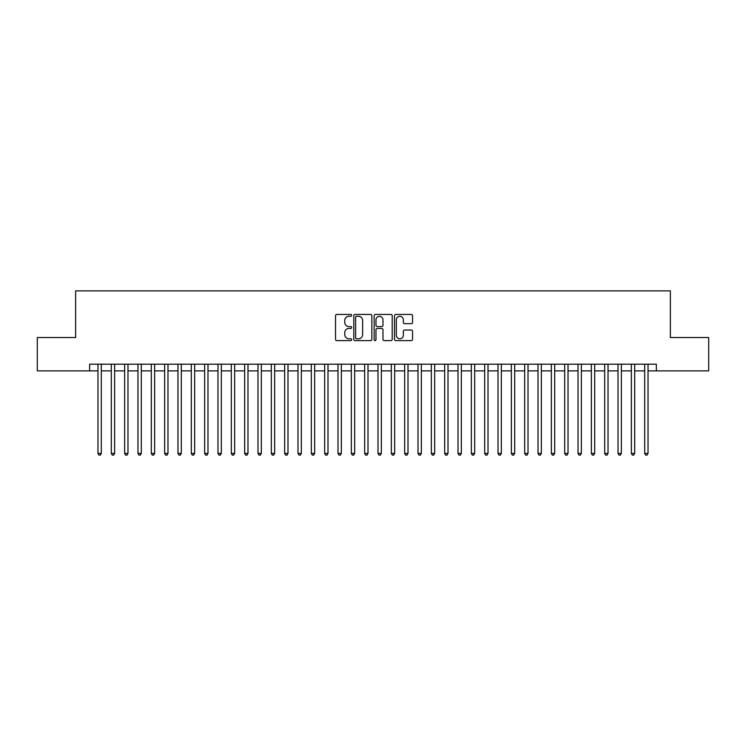 <?xml version="1.0" encoding="UTF-8"?>
<svg xmlns="http://www.w3.org/2000/svg" width="746" height="746" viewBox="0 0 746 746"><rect width="100%" height="100%" fill="white"/><g stroke="black" fill="none" stroke-linecap="round" stroke-linejoin="round"><path stroke-width="1.12" d="M351.664 315.353A0.914 0.914 0 0 0 350.751 314.439L336.838 314.439A1.305 1.305 0 0 0 335.532 315.745L335.532 339.309A1.305 1.305 0 0 0 336.838 340.614L350.751 340.614A0.914 0.914 0 0 0 351.664 339.7A0.914 0.914 0 0 0 350.751 338.787L348.951 338.787A4.187 4.187 0 0 1 344.764 334.6L344.764 332.632A4.187 4.187 0 0 1 348.951 328.445L350.751 328.445A0.914 0.914 0 0 0 351.664 327.531A0.914 0.914 0 0 0 350.751 326.608L348.951 326.608A4.187 4.187 0 0 1 344.764 322.421L344.764 320.463A4.187 4.187 0 0 1 348.951 316.276L350.751 316.276A0.914 0.914 0 0 0 351.664 315.353M411.251 323.671A1.305 1.305 0 0 0 412.557 322.356L412.557 315.745A1.305 1.305 0 0 0 411.251 314.439L395.809 314.439A1.305 1.305 0 0 0 394.494 315.745L394.494 339.309A1.305 1.305 0 0 0 395.809 340.614L411.251 340.614A1.305 1.305 0 0 0 412.557 339.309L412.557 331.327A1.305 1.305 0 0 0 411.251 330.012L404.64 330.012A1.305 1.305 0 0 0 403.334 331.327L403.334 335.28A3.497 3.497 0 0 1 399.828 338.787A3.497 3.497 0 0 1 396.331 335.28L396.331 319.773A3.497 3.497 0 0 1 399.828 316.276A3.497 3.497 0 0 1 403.334 319.773L403.334 322.356A1.305 1.305 0 0 0 404.64 323.671L411.251 323.671M89.641 370.865L37.3 370.865L37.3 337.528L75.635 337.528L75.635 290.856L670.365 290.856L670.365 337.528L708.7 337.528L708.7 370.865L656.359 370.865L656.359 364.197L89.641 364.197L89.641 370.865L97.968 370.865M371.853 315.745A1.305 1.305 0 0 0 370.548 314.439L355.105 314.439A1.305 1.305 0 0 0 353.79 315.745L353.79 339.309A1.305 1.305 0 0 0 355.105 340.614L370.548 340.614A1.305 1.305 0 0 0 371.853 339.309L371.853 315.745M375.452 314.439L390.895 314.439A1.305 1.305 0 0 1 392.209 315.745L392.209 339.309A1.305 1.305 0 0 1 390.895 340.614L384.293 340.614A1.305 1.305 0 0 1 382.978 339.309L382.978 329.751A1.305 1.305 0 0 0 381.672 328.445L377.29 328.445A1.305 1.305 0 0 0 375.975 329.751L375.975 339.7A0.914 0.914 0 0 1 375.061 340.614A0.914 0.914 0 0 1 374.147 339.7L374.147 315.745A1.305 1.305 0 0 1 375.452 314.439M101.307 370.865L111.303 370.865M114.642 370.865L124.638 370.865M127.976 370.865L137.973 370.865M141.311 370.865L151.307 370.865M154.646 370.865L164.642 370.865M167.981 370.865L177.977 370.865M181.315 370.865L191.312 370.865M194.65 370.865L204.646 370.865M207.985 370.865L217.981 370.865M221.32 370.865L231.316 370.865M234.654 370.865L244.651 370.865M247.989 370.865L257.985 370.865M261.324 370.865L271.32 370.865M274.659 370.865L284.655 370.865M287.993 370.865L297.99 370.865M301.328 370.865L311.324 370.865M314.663 370.865L324.659 370.865M327.998 370.865L337.994 370.865M341.332 370.865L351.329 370.865M354.667 370.865L364.663 370.865M368.002 370.865L377.998 370.865M381.337 370.865L391.333 370.865M394.671 370.865L404.668 370.865M408.006 370.865L418.002 370.865M421.341 370.865L431.337 370.865M434.676 370.865L444.672 370.865M448.01 370.865L458.007 370.865M461.345 370.865L471.341 370.865M474.68 370.865L484.676 370.865M488.015 370.865L498.011 370.865M501.349 370.865L511.346 370.865M514.684 370.865L524.68 370.865M528.019 370.865L538.015 370.865M541.354 370.865L551.35 370.865M554.688 370.865L564.685 370.865M568.023 370.865L578.019 370.865M581.358 370.865L591.354 370.865M594.693 370.865L604.689 370.865M608.027 370.865L618.024 370.865M621.362 370.865L631.358 370.865M634.697 370.865L644.693 370.865M648.032 370.865L656.359 370.865M356.541 316.276A0.914 0.914 0 0 0 355.628 317.19L355.628 337.873A0.914 0.914 0 0 0 356.541 338.787L358.434 338.787A4.187 4.187 0 0 0 362.631 334.6L362.631 320.463A4.187 4.187 0 0 0 358.434 316.276L356.541 316.276M382.978 319.838A3.497 3.497 0 0 0 379.481 316.341A3.497 3.497 0 0 0 375.975 319.838L375.975 325.303A1.305 1.305 0 0 0 377.29 326.608L381.672 326.608A1.305 1.305 0 0 0 382.978 325.303L382.978 319.838M101.307 364.197L101.307 453.409L97.968 453.409L97.968 364.197M101.307 453.409L100.309 455.144L98.976 455.144L97.968 453.409M114.642 364.197L114.642 453.409L111.303 453.409L111.303 364.197M114.642 453.409L113.644 455.144L112.31 455.144L111.303 453.409M127.976 364.197L127.976 453.409L124.638 453.409L124.638 364.197M127.976 453.409L126.979 455.144L125.645 455.144L124.638 453.409M141.311 364.197L141.311 453.409L137.973 453.409L137.973 364.197M141.311 453.409L140.313 455.144L138.98 455.144L137.973 453.409M154.646 364.197L154.646 453.409L151.307 453.409L151.307 364.197M154.646 453.409L153.648 455.144L152.315 455.144L151.307 453.409M167.981 364.197L167.981 453.409L164.642 453.409L164.642 364.197M167.981 453.409L166.983 455.144L165.649 455.144L164.642 453.409M181.315 364.197L181.315 453.409L177.977 453.409L177.977 364.197M181.315 453.409L180.318 455.144L178.984 455.144L177.977 453.409M194.65 364.197L194.65 453.409L191.312 453.409L191.312 364.197M194.65 453.409L193.652 455.144L192.319 455.144L191.312 453.409M207.985 364.197L207.985 453.409L204.646 453.409L204.646 364.197M207.985 453.409L206.987 455.144L205.654 455.144L204.646 453.409M221.32 364.197L221.32 453.409L217.981 453.409L217.981 364.197M221.32 453.409L220.322 455.144L218.988 455.144L217.981 453.409M234.654 364.197L234.654 453.409L231.316 453.409L231.316 364.197M234.654 453.409L233.657 455.144L232.323 455.144L231.316 453.409M247.989 364.197L247.989 453.409L244.651 453.409L244.651 364.197M247.989 453.409L246.991 455.144L245.658 455.144L244.651 453.409M261.324 364.197L261.324 453.409L257.985 453.409L257.985 364.197M261.324 453.409L260.326 455.144L258.993 455.144L257.985 453.409M274.659 364.197L274.659 453.409L271.32 453.409L271.32 364.197M274.659 453.409L273.661 455.144L272.327 455.144L271.32 453.409M287.993 364.197L287.993 453.409L284.655 453.409L284.655 364.197M287.993 453.409L286.996 455.144L285.662 455.144L284.655 453.409M301.328 364.197L301.328 453.409L297.99 453.409L297.99 364.197M301.328 453.409L300.33 455.144L298.997 455.144L297.99 453.409M314.663 364.197L314.663 453.409L311.324 453.409L311.324 364.197M314.663 453.409L313.665 455.144L312.332 455.144L311.324 453.409M327.998 364.197L327.998 453.409L324.659 453.409L324.659 364.197M327.998 453.409L327 455.144L325.666 455.144L324.659 453.409M341.332 364.197L341.332 453.409L337.994 453.409L337.994 364.197M341.332 453.409L340.335 455.144L339.001 455.144L337.994 453.409M354.667 364.197L354.667 453.409L351.329 453.409L351.329 364.197M354.667 453.409L353.669 455.144L352.336 455.144L351.329 453.409M368.002 364.197L368.002 453.409L364.663 453.409L364.663 364.197M368.002 453.409L367.004 455.144L365.671 455.144L364.663 453.409M381.337 364.197L381.337 453.409L377.998 453.409L377.998 364.197M381.337 453.409L380.329 455.144L378.996 455.144L377.998 453.409M394.671 364.197L394.671 453.409L391.333 453.409L391.333 364.197M394.671 453.409L393.664 455.144L392.331 455.144L391.333 453.409M408.006 364.197L408.006 453.409L404.668 453.409L404.668 364.197M408.006 453.409L406.999 455.144L405.665 455.144L404.668 453.409M421.341 364.197L421.341 453.409L418.002 453.409L418.002 364.197M421.341 453.409L420.334 455.144L419 455.144L418.002 453.409M434.676 364.197L434.676 453.409L431.337 453.409L431.337 364.197M434.676 453.409L433.668 455.144L432.335 455.144L431.337 453.409M448.01 364.197L448.01 453.409L444.672 453.409L444.672 364.197M448.01 453.409L447.003 455.144L445.67 455.144L444.672 453.409M461.345 364.197L461.345 453.409L458.007 453.409L458.007 364.197M461.345 453.409L460.338 455.144L459.004 455.144L458.007 453.409M474.68 364.197L474.68 453.409L471.341 453.409L471.341 364.197M474.68 453.409L473.673 455.144L472.339 455.144L471.341 453.409M488.015 364.197L488.015 453.409L484.676 453.409L484.676 364.197M488.015 453.409L487.007 455.144L485.674 455.144L484.676 453.409M501.349 364.197L501.349 453.409L498.011 453.409L498.011 364.197M501.349 453.409L500.342 455.144L499.009 455.144L498.011 453.409M514.684 364.197L514.684 453.409L511.346 453.409L511.346 364.197M514.684 453.409L513.677 455.144L512.343 455.144L511.346 453.409M528.019 364.197L528.019 453.409L524.68 453.409L524.68 364.197M528.019 453.409L527.012 455.144L525.678 455.144L524.68 453.409M541.354 364.197L541.354 453.409L538.015 453.409L538.015 364.197M541.354 453.409L540.346 455.144L539.013 455.144L538.015 453.409M554.688 364.197L554.688 453.409L551.35 453.409L551.35 364.197M554.688 453.409L553.681 455.144L552.348 455.144L551.35 453.409M568.023 364.197L568.023 453.409L564.685 453.409L564.685 364.197M568.023 453.409L567.016 455.144L565.682 455.144L564.685 453.409M581.358 364.197L581.358 453.409L578.019 453.409L578.019 364.197M581.358 453.409L580.351 455.144L579.017 455.144L578.019 453.409M594.693 364.197L594.693 453.409L591.354 453.409L591.354 364.197M594.693 453.409L593.685 455.144L592.352 455.144L591.354 453.409M608.027 364.197L608.027 453.409L604.689 453.409L604.689 364.197M608.027 453.409L607.02 455.144L605.687 455.144L604.689 453.409M621.362 364.197L621.362 453.409L618.024 453.409L618.024 364.197M621.362 453.409L620.355 455.144L619.021 455.144L618.024 453.409M634.697 364.197L634.697 453.409L631.358 453.409L631.358 364.197M634.697 453.409L633.69 455.144L632.356 455.144L631.358 453.409M648.032 364.197L648.032 453.409L644.693 453.409L644.693 364.197M648.032 453.409L647.024 455.144L645.691 455.144L644.693 453.409"/></g></svg>
